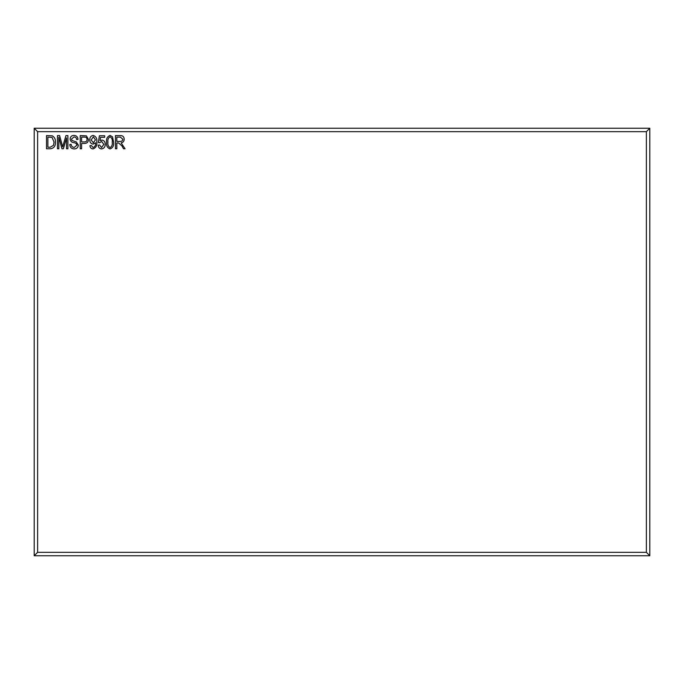 <?xml version="1.0" encoding="UTF-8"?>
<svg xmlns="http://www.w3.org/2000/svg" width="684" height="684" viewBox="0 0 684 684"><rect width="100%" height="100%" fill="white"/><g stroke="black" fill="none" stroke-linecap="round" stroke-linejoin="round"><path stroke-width="0.51" stroke-dasharray="3.42 2.56" d="M34.2 128.25L34.2 555.75L649.8 555.75L649.8 128.25L34.2 128.25L37.62 131.67L646.38 131.67L646.38 552.33L37.62 552.33L37.62 131.67M646.38 552.33L649.8 555.75M649.8 128.25L646.38 131.67M37.62 552.33L34.2 555.75M50.394 148.77L46.512 148.77L46.512 135.594L52.326 135.834C54.6 137.219 55.626 139.305 55.413 142.11C55.643 146.008 53.976 148.231 50.394 148.77M50.197 137.133L47.88 137.133L47.88 147.231L50.231 147.231L53.514 145.307L54.045 142.092L52.061 137.398L50.197 137.133M58.833 148.77L57.465 148.77L57.465 135.594L59.602 135.594L62.68 146.872L65.963 135.594L67.904 135.594L67.904 148.77L66.536 148.77L66.536 137.894L63.373 148.77L61.97 148.77L58.833 137.27L58.833 148.77M74.188 148.941C71.418 148.77 69.948 147.282 69.785 144.495L71.153 144.324C71.324 146.256 72.376 147.282 74.308 147.402L76.967 145.145C76.557 143.614 75.462 142.785 73.675 142.657C71.538 142.306 70.349 141.101 70.127 139.032C70.324 136.715 71.598 135.509 73.949 135.423C76.454 135.543 77.805 136.86 77.993 139.356L76.625 139.527C76.505 137.886 75.625 137.031 73.992 136.962L71.495 139.066L71.923 140.4L76.309 141.956L78.335 145.102C78.096 147.59 76.711 148.873 74.188 148.941M81.593 148.77L80.225 148.77L80.225 135.594L86.389 135.851L88.433 139.416C88.373 142.075 87.013 143.426 84.371 143.469L81.593 143.469L81.593 148.77M84.431 137.133L81.593 137.133L81.593 141.921L84.457 141.921C86.133 141.947 87.005 141.135 87.065 139.485C86.988 137.809 86.107 137.031 84.431 137.133M92.99 148.941C91.126 148.71 90.126 147.633 89.972 145.692L91.34 145.521L93.109 147.573C95.008 146.735 95.828 145.145 95.58 142.802L93.041 144.153C90.818 143.674 89.741 142.246 89.801 139.852C89.732 137.373 90.852 135.894 93.161 135.423C95.999 136.381 97.222 138.51 96.82 141.81C97.29 145.427 96.016 147.804 92.99 148.941M91.169 139.955L93.34 142.785L95.452 139.818L93.366 136.791L91.169 139.955M101.583 148.941C99.454 148.65 98.325 147.393 98.188 145.179L99.556 145.008L101.574 147.573L103.831 144.358L101.608 141.408L99.727 142.708L98.359 142.52L99.385 135.765L104.686 135.765L104.686 137.304L100.531 137.304L100.035 140.562L101.993 140.04C104.182 140.511 105.25 141.93 105.208 144.281C105.233 146.915 104.028 148.471 101.583 148.941M110.073 148.941C107.268 147.838 106.097 145.581 106.576 142.186C106.123 138.775 107.294 136.526 110.09 135.423L112.509 136.817L113.587 142.186C114.031 145.589 112.86 147.847 110.073 148.941M112.219 142.186C112.638 139.664 111.911 137.869 110.03 136.791C108.234 137.929 107.542 139.724 107.944 142.186C107.525 144.683 108.243 146.487 110.115 147.573C111.919 146.444 112.621 144.649 112.219 142.186M116.836 148.77L115.468 148.77L115.468 135.594L120.307 135.594C122.778 135.543 124.078 136.749 124.197 139.228C124.146 141.263 123.12 142.477 121.119 142.87L125.052 148.77L123.496 148.77L121.974 145.948L118.588 142.956L116.836 142.956L116.836 148.77M120.41 137.133L116.836 137.133L116.836 141.408L120.051 141.408C121.692 141.528 122.624 140.801 122.829 139.237L120.41 137.133"/><path stroke-width="1.03" d="M113.587 142.186C114.031 145.589 112.86 147.847 110.073 148.941C107.268 147.838 106.097 145.581 106.576 142.186C106.123 138.775 107.294 136.526 110.09 135.423L112.509 136.817L113.587 142.186M96.82 141.81C97.29 145.427 96.016 147.804 92.99 148.941C91.126 148.71 90.126 147.633 89.972 145.692L91.34 145.521L93.109 147.573C95.008 146.735 95.828 145.145 95.58 142.802L93.041 144.153C90.818 143.674 89.741 142.246 89.801 139.852C89.732 137.373 90.852 135.894 93.161 135.423C95.999 136.381 97.222 138.51 96.82 141.81M78.335 145.102C78.096 147.59 76.711 148.873 74.188 148.941C71.418 148.77 69.948 147.282 69.785 144.495L71.153 144.324C71.324 146.256 72.376 147.282 74.308 147.402L76.967 145.145C76.557 143.614 75.462 142.785 73.675 142.657C71.538 142.306 70.349 141.101 70.127 139.032C70.324 136.715 71.598 135.509 73.949 135.423C76.454 135.543 77.805 136.86 77.993 139.356L76.625 139.527C76.505 137.886 75.625 137.031 73.992 136.962L71.495 139.066L71.923 140.4L76.309 141.956L78.335 145.102M55.413 142.11C55.643 146.008 53.976 148.231 50.394 148.77L46.512 148.77L46.512 135.594L52.326 135.834C54.6 137.219 55.626 139.305 55.413 142.11M646.38 131.67L37.62 131.67L37.62 552.33L646.38 552.33L646.38 131.67L649.8 128.25L649.8 555.75L34.2 555.75L34.2 128.25L649.8 128.25M58.833 137.27L58.833 148.77L57.465 148.77L57.465 135.594L59.602 135.594L62.68 146.872L65.963 135.594L67.904 135.594L67.904 148.77L66.536 148.77L66.536 137.894L63.373 148.77L61.97 148.77L58.833 137.27M81.593 143.469L81.593 148.77L80.225 148.77L80.225 135.594L86.389 135.851L88.433 139.416C88.373 142.075 87.013 143.426 84.371 143.469L81.593 143.469M105.208 144.281C105.233 146.915 104.028 148.471 101.583 148.941C99.454 148.65 98.325 147.393 98.188 145.179L99.556 145.008L101.574 147.573L103.831 144.358L101.608 141.408L99.727 142.708L98.359 142.52L99.385 135.765L104.686 135.765L104.686 137.304L100.531 137.304L100.035 140.562L101.993 140.04C104.182 140.511 105.25 141.93 105.208 144.281M116.836 142.956L116.836 148.77L115.468 148.77L115.468 135.594L120.307 135.594C122.778 135.543 124.078 136.749 124.197 139.228C124.146 141.263 123.12 142.477 121.119 142.87L125.052 148.77L123.496 148.77L121.974 145.948L118.588 142.956L116.836 142.956M649.8 555.75L646.38 552.33M37.62 131.67L34.2 128.25M34.2 555.75L37.62 552.33M47.88 137.133L47.88 147.231L50.231 147.231L53.514 145.307L54.045 142.092L52.061 137.398L47.88 137.133M81.593 137.133L81.593 141.921L84.457 141.921C86.133 141.947 87.005 141.135 87.065 139.485C86.988 137.809 86.107 137.031 84.431 137.133L81.593 137.133M93.34 142.785L95.452 139.818L93.366 136.791L91.169 139.955L93.34 142.785M110.03 136.791C108.234 137.929 107.542 139.724 107.944 142.186C107.525 144.683 108.243 146.487 110.115 147.573C111.919 146.444 112.621 144.649 112.219 142.186C112.638 139.664 111.911 137.869 110.03 136.791M116.836 137.133L116.836 141.408L120.051 141.408C121.692 141.528 122.624 140.801 122.829 139.237L120.41 137.133L116.836 137.133"/></g></svg>
